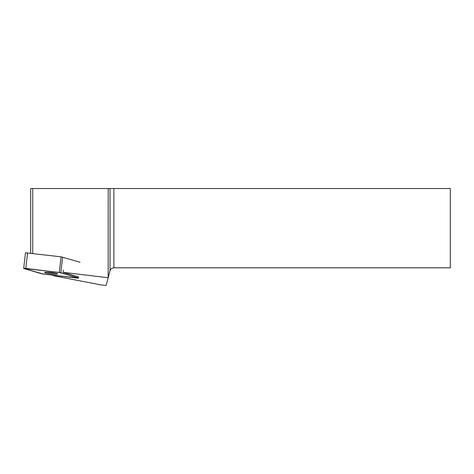 <?xml version="1.0" encoding="UTF-8"?>
<svg xmlns="http://www.w3.org/2000/svg" width="474" height="474" viewBox="0 0 474 474"><rect width="100%" height="100%" fill="white"/><g stroke="black" fill="none" stroke-linecap="round" stroke-linejoin="round"><path stroke-width="0.71" d="M23.7 268.403L42.962 273.984L78.542 278.025L59.28 272.443L23.7 268.403L25.483 252.79L61.063 256.831L80.041 262.264M45.664 272.23A6.417 0.705 -173.5 0 0 44.746 272.485A6.417 0.705 -173.5 0 0 51.044 273.913A6.417 0.705 -173.5 0 0 57.496 273.942A6.417 0.705 -173.5 0 0 52.875 272.728A6.417 0.705 -173.5 0 0 45.664 272.23M78.257 277.877L78.376 276.834L63.196 272.343L108.161 277.734L106.081 285.484L100.968 284.898L55.091 276.052L51.619 275.027M78.376 276.834L78.542 278.025M108.161 277.734L108.196 188.516L30.686 188.516L30.686 253.181M32.736 188.516L32.736 253.43M63.297 270.079L63.196 272.343M108.196 188.516L450.3 188.516L450.3 267.81L113.879 267.81C111.929 267.934 110.649 268.918 110.027 270.761L108.196 277.598M55.428 273.178A6.417 0.705 6.5 0 1 47.933 272.402A6.417 0.705 6.5 0 1 46.932 272.206M41.41 273.705L76.45 278.007C78.24 278.179 78.844 278.131 78.257 277.877L60.832 272.722L25.792 268.42C24.002 268.248 23.398 268.296 23.984 268.551L41.41 273.705M62.609 257.109L60.832 272.722M27.575 252.808L25.792 268.42M59.28 272.443L61.063 256.831M110.027 270.761L110.027 188.516M113.879 188.516L113.879 267.81"/></g></svg>
